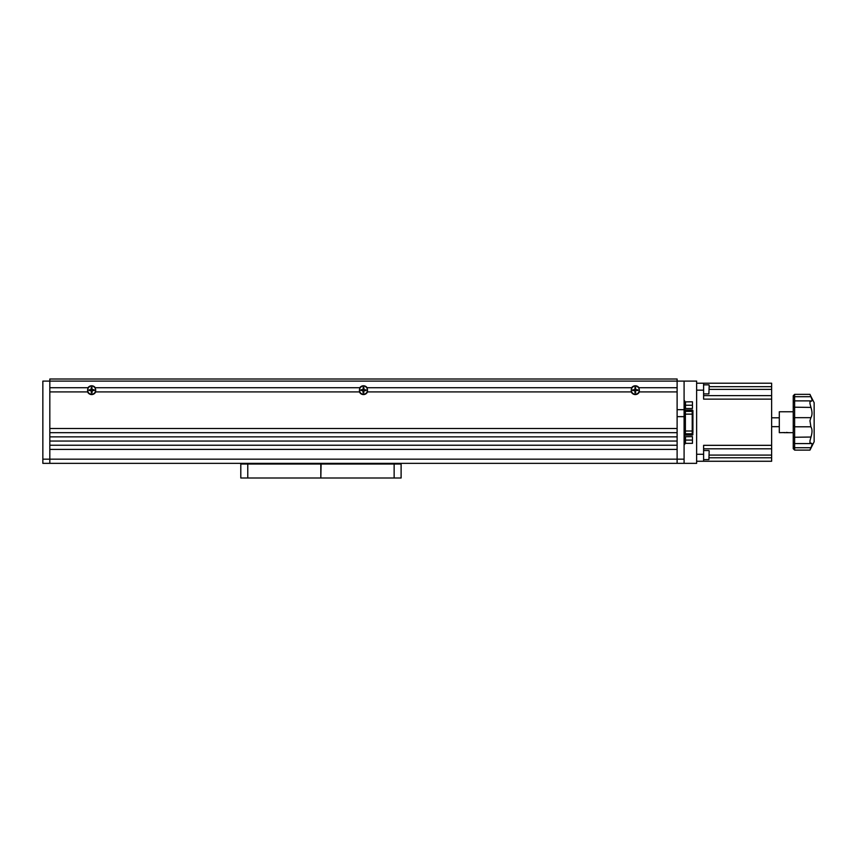 <?xml version="1.0" encoding="UTF-8"?>
<svg xmlns="http://www.w3.org/2000/svg" width="857" height="857" viewBox="0 0 857 857"><rect width="100%" height="100%" fill="white"/><g stroke="black" fill="none" stroke-linecap="round" stroke-linejoin="round"><path stroke-width="1.29" d="M635.498 387.803L635.648 389.464L635.648 387.514L634.951 387.514L634.951 389.464L633.591 389.817A1.746 1.746 0 0 0 633.591 390.513L634.951 390.867L634.951 392.817L635.648 392.817L635.648 390.867L635.648 391.874A1.746 1.746 0 0 1 635.101 391.895M635.498 388.435A1.746 1.746 0 0 0 634.951 388.457L634.951 389.464M90.938 389.817L89.931 389.817A1.746 1.746 0 0 0 89.931 390.513L91.292 390.867L91.292 392.817L91.988 392.817L92.342 390.513L94.291 390.513L94.291 389.817L91.988 389.464L91.988 387.514L91.292 387.514L90.938 389.817L88.989 389.817L88.989 390.513L90.938 390.513M91.292 390.867L91.292 391.874A1.746 1.746 0 0 0 91.838 391.895M91.838 388.435A1.746 1.746 0 0 0 91.292 388.457L91.292 389.464M361.761 389.817A1.746 1.746 0 0 0 361.761 390.513M365.2 390.363A1.746 1.746 0 0 0 365.178 389.817M363.668 388.435A1.746 1.746 0 0 0 363.122 388.457M638.433 387.728L677.116 387.728L677.116 381.108L49.824 381.108L49.824 459.17L49.824 449.411L677.116 449.411L677.116 459.17L677.116 416.652L684.09 416.652L684.09 463.348L696.634 463.348L696.634 381.108L677.116 381.108L677.116 379.008L49.824 379.008L49.824 387.728L88.507 387.728M94.773 387.728L95.288 387.728A4.392 4.392 0 0 0 87.992 387.728M93.981 390.513A2.367 2.367 0 0 0 93.981 389.817M91.988 387.825A2.367 2.367 0 0 0 91.292 387.825M89.299 389.817A2.367 2.367 0 0 0 89.299 390.513M366.603 387.728L367.117 387.728A4.392 4.392 0 0 0 359.822 387.728L360.336 387.728M365.81 390.513A2.367 2.367 0 0 0 365.81 389.817M363.818 387.825A2.367 2.367 0 0 0 363.122 387.825M361.129 389.817A2.367 2.367 0 0 0 361.129 390.513M638.947 387.728A4.392 4.392 0 0 0 631.652 387.728L632.166 387.728M637.64 390.513A2.367 2.367 0 0 0 637.64 389.817M635.648 387.825A2.367 2.367 0 0 0 634.951 387.825M632.959 389.817A2.367 2.367 0 0 0 632.959 390.513M88.067 391.906L49.824 391.906L49.824 428.5L677.116 428.5L677.116 391.906L638.872 391.906M631.652 387.728L367.117 387.728M631.727 391.906L631.266 391.906A4.392 4.392 0 0 0 639.333 391.906M634.951 392.506A2.367 2.367 0 0 0 635.648 392.506M631.266 391.906L367.042 391.906M359.897 391.906L359.437 391.906A4.392 4.392 0 0 0 367.503 391.906M363.122 392.506A2.367 2.367 0 0 0 363.818 392.506M359.822 387.728L95.288 387.728M95.213 391.906L95.673 391.906A4.392 4.392 0 0 1 87.607 391.906M91.292 392.506A2.367 2.367 0 0 0 91.988 392.506M359.437 391.906L95.673 391.906M677.116 432.678L49.824 432.678L49.824 436.866L677.116 436.866L677.116 432.678M677.116 441.044L49.824 441.044L49.824 445.233L677.116 445.233L677.116 441.044M684.09 459.17L49.824 459.17L49.824 463.348L42.85 463.348L42.85 381.108L49.824 381.108M684.09 463.348L677.116 463.348L677.116 459.17L677.116 463.348L49.824 463.348L49.824 459.17L42.85 459.17M394.134 477.992L394.134 464.044L401.108 464.044L401.108 477.992L240.796 477.992L240.796 464.044L240.796 464.74L240.796 464.044L247.769 464.044L247.769 477.992M394.134 464.044L247.769 464.044M320.818 464.044L320.818 477.992L321.096 464.044M677.116 381.108L677.116 409.678L684.09 409.678L684.09 381.108M684.09 416.652L684.09 409.678M380.197 463.348L380.197 464.044L380.197 463.348M261.706 464.044L261.706 463.348L261.706 464.044M696.634 454.285L703.608 454.285L703.608 445.329L771.632 445.329L771.632 448.811L703.608 448.811M696.634 461.259L703.608 461.259L696.634 461.259M709.178 457.777L771.632 457.777L771.632 461.259L703.608 461.259L703.608 454.285M771.632 448.811L771.632 457.777M696.634 383.197L703.608 383.197L703.608 390.16L696.634 390.16M703.608 383.197L771.632 383.197L771.632 386.678L709.178 386.678M703.608 395.645L771.632 395.645L771.632 386.678M771.632 395.645L771.632 399.126L703.608 399.126L703.608 390.16M771.632 445.329L771.632 399.126M809.972 394.499L814.15 402.715L814.15 441.741L809.972 450.107L794.632 450.107L794.632 447.729L810.893 447.729L809.972 449.914M794.632 450.107L793.239 448.714L793.239 395.741L794.632 394.349L809.972 394.349L810.893 396.716C812.372 400.101 812.372 401.515 810.893 400.969L809.972 401.622L809.972 403.679L811.461 409.207C812.34 412.774 812.157 415.602 810.893 417.659L809.972 420.766L810.893 426.797C812.157 428.843 812.34 431.671 811.461 435.249L809.972 440.766L809.972 442.833L811.429 443.337M809.972 442.833L810.893 443.487C812.372 442.93 812.372 444.344 810.893 447.729M794.632 400.969L794.632 447.729L793.239 446.936M784.648 432.549L779.302 432.678L779.302 411.767L793.239 411.767M783.973 432.678L793.239 432.678M788.161 432.603L786.265 432.421M793.239 442.116L794.632 443.572L810.572 443.572M794.632 394.349L794.632 400.883L810.551 400.883M811.461 401.119L809.972 401.622M812.018 400.337L811.943 399.673M684.689 432.335L684.689 435.817A0.696 0.696 0 0 1 685.386 435.12L692.22 435.12L692.22 410.032A0.696 0.696 0 0 1 692.917 410.728L692.917 432.335M692.917 412.817L692.917 410.728M684.689 435.817L684.689 412.817M684.09 442.373L684.689 442.373L684.689 444.462L684.09 444.462M684.09 400.83L684.689 400.83L684.689 402.919L684.09 402.919M692.917 410.76A0.696 0.686 180 0 0 692.22 410.075L685.386 410.032L685.386 414.135L684.689 414.135L684.689 431.017L685.386 431.017L685.386 435.12M684.689 403.026L684.689 442.373L684.689 403.026M685.482 436.727L692.456 436.652L685.482 436.727L685.482 443.348L692.456 443.348L692.456 440.08L685.482 440.08M692.456 436.727L692.456 440.08M685.482 401.879L692.456 401.804L685.482 401.879L685.482 408.5L692.456 408.5L692.456 405.232L685.482 405.232M692.456 401.879L692.456 405.232M631.255 390.16A4.039 4.039 0 0 0 635.305 394.209A4.039 4.039 0 0 0 639.343 390.16A4.039 4.039 0 0 0 635.305 386.121A4.039 4.039 0 0 0 631.255 390.16M637.801 389.967L635.648 389.464M637.662 389.967L636.001 389.817M634.951 390.867L635.101 392.527M637.662 390.363L636.001 390.363L637.951 390.513L637.951 389.817M634.598 389.817L632.648 389.817L632.648 390.513L634.598 390.513M359.426 390.16A4.039 4.039 0 0 0 363.475 394.209A4.039 4.039 0 0 0 367.514 390.16A4.039 4.039 0 0 0 363.475 386.121A4.039 4.039 0 0 0 359.426 390.16M364.171 389.817L363.818 387.514L363.122 387.514L363.122 389.464L360.818 389.817L360.818 390.513L362.768 390.513L363.122 392.817L363.818 392.817L363.818 390.867L366.121 390.513L366.121 389.817L364.171 389.967L363.668 387.803M363.122 390.867L363.272 392.527M363.668 392.527L363.818 390.867M364.171 390.513L365.832 390.363M87.596 390.16A4.039 4.039 0 0 0 91.635 394.209A4.039 4.039 0 0 0 95.684 390.16A4.039 4.039 0 0 0 91.635 386.121A4.039 4.039 0 0 0 87.596 390.16M94.002 389.967L92.342 389.817M91.988 389.464L91.838 387.803M91.838 392.527L92.342 390.363L94.002 390.363M709.178 450.836L708.9 459.609L709.178 450.836M703.608 459.609L708.9 459.609M703.608 450.557L708.9 450.557M709.178 385.114L708.9 393.899L709.178 385.114M703.608 393.899L708.9 393.899M703.608 384.836L708.9 384.836M771.632 455.088L709.178 455.088M771.632 389.367L709.178 389.367M793.239 425.65L794.632 426.797L810.893 426.797M793.239 407.182L810.893 407.418M810.893 417.659L794.632 417.659L793.239 418.805M810.893 437.038L793.239 437.274M810.893 396.716L794.632 396.716L793.239 397.519M684.689 435.763A0.696 0.686 180 0 1 685.386 435.077L692.22 435.077A0.696 0.686 180 0 0 692.917 434.392M692.917 412.067A0.696 0.686 -0 0 0 692.22 411.381L685.386 411.381A0.696 0.686 0 0 1 684.689 410.696M685.386 410.075A0.696 0.686 0 0 1 684.689 409.389M692.917 414.135L685.386 414.135L685.386 431.017L692.917 431.017M684.689 434.456A0.696 0.686 180 0 1 685.386 433.771L692.22 433.771A0.696 0.686 0 0 0 692.917 433.085M771.632 426.657L779.302 426.657M771.632 417.798L779.302 417.798M793.239 402.276L794.632 400.883M692.22 410.032L685.386 410.032L684.689 409.335M692.22 435.12L692.917 434.424M684.09 438.259L685.482 438.259M684.09 441.741L685.482 441.741M684.09 403.411L685.482 403.411M684.09 406.893L685.482 406.893"/></g></svg>
